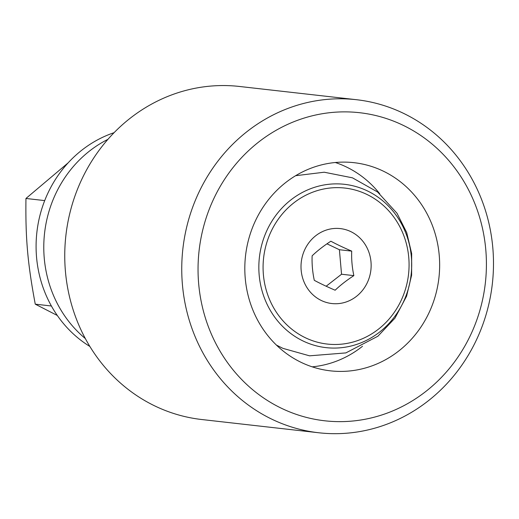 <?xml version="1.0" encoding="UTF-8"?>
<svg xmlns="http://www.w3.org/2000/svg" width="519" height="519" viewBox="0 0 519 519"><rect width="100%" height="100%" fill="white"/><g stroke="black" fill="none" stroke-linecap="round" stroke-linejoin="round"><path stroke-width="0.78" d="M277.853 421.928A167.592 155.719 96.5 0 0 318.77 432.768A167.592 155.719 96.5 0 0 492.349 283.75A167.592 155.719 96.5 0 0 356.462 99.706A167.592 155.719 96.5 0 0 186.879 226.29A167.592 155.719 96.5 0 0 277.853 421.928M286.955 410.776A155.025 144.042 -83.5 0 1 254.55 145.372A155.025 144.042 -83.5 0 1 485.2 244.144A155.025 144.042 -83.5 0 1 286.955 410.776M318.77 432.768L201.774 419.527A167.592 155.719 -83.5 0 1 160.864 408.687A167.592 155.719 -83.5 0 1 69.883 213.049A167.592 155.719 -83.5 0 1 239.473 86.465L356.462 99.706M304.88 364.066A104.747 97.325 -83.5 0 1 248.024 241.789A104.747 97.325 -83.5 0 1 354.016 162.681A104.747 97.325 -83.5 0 1 438.938 277.704A104.747 97.325 -83.5 0 1 330.454 370.845A104.747 97.325 -83.5 0 1 304.88 364.066M312.198 366.836A104.747 97.325 96.5 0 0 362.496 346.27M379.752 193.788A104.747 97.325 96.5 0 0 335.326 162.505M364.799 243.943A37.712 35.039 -83.5 0 1 356.203 296.563A37.712 35.039 -83.5 0 1 307.352 288.188A37.712 35.039 -83.5 0 1 315.954 235.568A37.712 35.039 -83.5 0 1 364.799 243.943M314.248 280.137L314.28 280.312C320.184 283.497 327.139 286.799 335.138 290.218C340.328 285.236 346.569 280.37 353.854 275.628C352.09 267.337 351.376 259.169 351.713 251.118C343.708 247.699 336.753 244.397 330.856 241.212C323.564 245.961 317.33 250.82 312.14 255.809C311.809 263.821 312.509 271.93 314.248 280.137M351.713 251.118L339.4 249.73L326.983 243.826M353.854 275.628L341.541 274.233L339.4 249.73M326.166 286.222L341.541 274.233M85.35 338.57A117.313 109.003 -83.5 0 1 107.894 139.358M89.878 346.458A117.313 109.003 -83.5 0 1 36.888 232.201A117.313 109.003 -83.5 0 1 114.07 132.682M68.086 162.901L25.95 198.472C25.431 238.422 27.624 263.289 35.26 304.166L57.311 315.474M25.95 198.472L44.699 200.594M35.26 304.166L51.4 305.989M397.865 217.759A82.177 76.358 96.5 0 0 291.412 199.51A82.177 76.358 96.5 0 0 272.67 314.183A82.177 76.358 96.5 0 0 379.123 332.439A82.177 76.358 96.5 0 0 397.865 217.759M395.867 220.017A78.492 72.926 -83.5 0 1 377.962 329.546A78.492 72.926 -83.5 0 1 276.29 312.114A78.492 72.926 -83.5 0 1 294.189 202.585A78.492 72.926 -83.5 0 1 395.867 220.017M276.432 345.09L282.978 348.379L309.558 355.826L345.862 352.907L377.903 336.215L394.946 318.166L406.572 296.213L411.619 275.193L411.664 253.577L406.708 232.551L397.009 213.257L377.573 191.998L352.479 177.835L324.206 172.217L295.603 175.707"/></g></svg>
